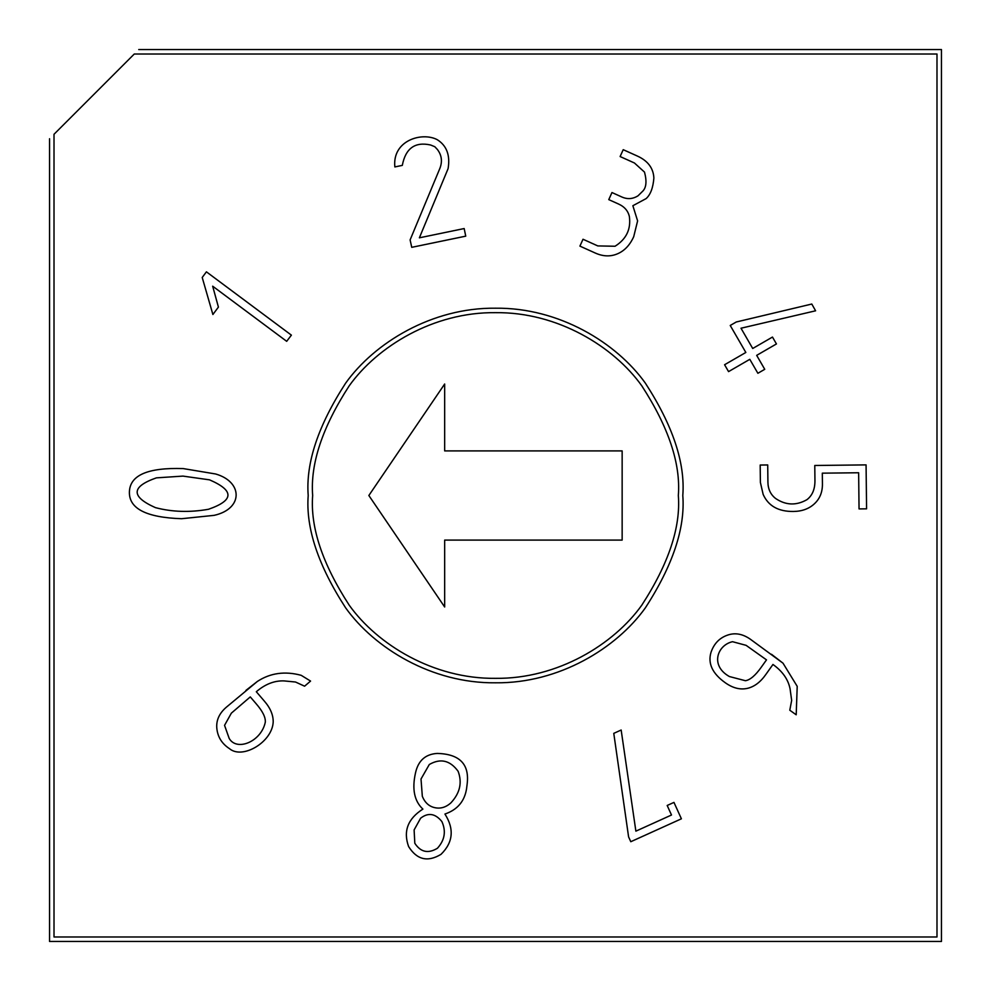 <?xml version="1.0" encoding="UTF-8"?>
<svg xmlns="http://www.w3.org/2000/svg" width="991" height="991" viewBox="0 0 991 991"><rect width="100%" height="100%" fill="white"/><g stroke="black" fill="none" stroke-linecap="round" stroke-linejoin="round"><path stroke-width="1.49" d="M134.281 54.01L54.01 134.281L54.01 936.99L936.99 936.99L936.99 54.01L134.281 54.01L936.99 54.01L936.99 936.99L54.01 936.99L54.01 134.281L134.281 54.01M218.416 307.099L212.892 314.506L202.214 277.48L206.413 271.831L291.391 335.144L286.684 341.325L212.669 286.188L218.416 307.099L212.892 314.506L218.416 307.099L212.669 286.188L286.684 341.325L291.391 335.144L206.413 271.831L202.214 277.48L206.413 271.831L291.391 335.144L286.684 341.325M448.093 168.619C450.323 155.302 446.718 145.652 437.266 139.694C421.98 131.592 392.139 140.425 394.852 166.934C392.139 140.425 421.98 131.592 437.266 139.694C446.718 145.652 450.323 155.302 448.093 168.619L419.379 237.815L464.172 228.549L465.745 236.155L411.736 247.329L410.113 239.896L439.756 168.668C442.581 161.644 441.788 155.24 437.365 149.443L434.801 146.718L430.602 144.996C415.006 141.54 405.579 148.34 402.309 165.386L394.852 166.934L402.309 165.386C405.579 148.34 415.006 141.54 430.602 144.996L434.801 146.718L437.365 149.443C441.788 155.24 442.581 161.644 439.756 168.668L410.113 239.896L411.736 247.329L465.745 236.155L464.172 228.549L419.379 237.815L448.093 168.619C450.323 155.302 446.718 145.652 437.266 139.694C421.98 131.592 392.139 140.425 394.852 166.934L402.309 165.386C405.579 148.34 415.006 141.54 430.602 144.996C415.006 141.54 405.579 148.34 402.309 165.386M620.118 156.541L634.438 162.995L620.118 156.541L623.215 149.678L637.238 155.996C647.841 160.777 653.391 168.123 653.874 178.033C653.081 187.819 650.505 194.67 646.132 198.596L632.865 205.719L637.609 220.882L633.707 236.713C629.954 244.963 624.689 250.612 617.901 253.634C610.753 256.83 603.135 256.607 595.058 252.94L579.921 246.115L583.005 239.252L597.784 245.917L615.039 246.251C626.275 239.178 631.056 229.305 629.384 216.633C628.121 210.922 624.503 206.723 618.545 204.022L608.771 199.625L611.967 192.539L621.815 196.974C627.402 199.476 632.828 199.08 638.068 195.772L642.255 191.647C646.268 188.104 647.024 181.588 644.509 172.112L634.438 162.995L620.118 156.541L634.438 162.995L644.509 172.112C647.024 181.588 646.268 188.104 642.255 191.647L638.068 195.772C632.828 199.08 627.402 199.476 621.815 196.974L611.967 192.539L608.771 199.625L618.545 204.022C624.503 206.723 628.121 210.922 629.384 216.633C631.056 229.305 626.275 239.178 615.039 246.251L597.784 245.917L583.005 239.252L579.921 246.115L595.058 252.94C603.135 256.607 610.753 256.83 617.901 253.634C624.689 250.612 629.954 244.963 633.707 236.713L637.609 220.882L632.865 205.719L646.132 198.596C650.505 194.67 653.081 187.819 653.874 178.033C653.391 168.123 647.841 160.777 637.238 155.996L623.215 149.678L620.118 156.541L623.215 149.678L637.238 155.996C647.841 160.777 653.391 168.123 653.874 178.033M776.448 343.939L756.678 355.36L764.742 369.309L757.88 373.285L749.803 359.324L728.558 371.613L724.582 364.738L745.839 352.462L730.231 325.469L736.263 321.988L811.79 304.039L815.605 310.802L740.995 328.219L752.714 348.485L772.472 337.064L776.448 343.939L772.472 337.064L752.714 348.485L740.995 328.219L815.605 310.802L811.79 304.039L736.263 321.988L730.231 325.469L745.839 352.462L724.582 364.738L728.558 371.613L749.803 359.324L757.88 373.285L764.742 369.309L756.678 355.36L776.448 343.939L772.472 337.064M859.048 508.916L858.64 472.757L822.307 473.165L822.431 483.806C822.542 492.168 819.805 498.882 814.23 503.948C808.879 508.841 801.954 511.344 793.457 511.467C778.381 511.641 768.285 505.943 763.144 494.385L760.394 482.468L760.184 465.039L767.715 464.952L767.914 482.06C768.013 489.083 770.577 494.559 775.631 498.498C785.789 505.348 796.207 505.744 806.897 499.699C812.273 495.611 814.961 489.319 814.949 480.784L814.775 465.485L866.072 464.89L866.58 508.829L859.048 508.916L866.58 508.829L866.072 464.89L814.775 465.485L814.949 480.784C814.961 489.319 812.273 495.611 806.897 499.699C796.207 505.744 785.789 505.348 775.631 498.498C770.577 494.559 768.013 489.083 767.914 482.06L767.715 464.952L760.184 465.039L760.394 482.468L763.144 494.385C768.285 505.943 778.381 511.641 793.457 511.467C801.954 511.344 808.879 508.841 814.23 503.948C819.805 498.882 822.542 492.168 822.431 483.806L822.307 473.165L858.64 472.757L859.048 508.916L866.58 508.829L866.072 464.89L814.775 465.485L814.949 480.784L814.775 465.485M771.481 654.271L783.014 663.19L797.21 686.342L796.194 714.784L789.79 710.225L791.66 700.402L790.075 688.819C788.179 679.392 782.481 671.266 772.955 664.466L765.795 674.537C760.431 682.155 754.3 686.763 747.4 688.361C740.203 689.984 732.832 688.113 725.276 682.749C712.418 673.595 707.661 663.45 711.018 652.289C714.077 643.394 719.813 637.597 728.212 634.909C735.582 632.543 743.027 634.042 750.559 639.368L783.014 663.19L797.21 686.342L796.194 714.784L797.21 686.342L783.014 663.19L750.559 639.368C743.027 634.042 735.582 632.543 728.212 634.909C719.813 637.597 714.077 643.394 711.018 652.289C707.661 663.45 712.418 673.595 725.276 682.749C732.832 688.113 740.203 689.984 747.4 688.361C754.3 686.763 760.431 682.155 765.795 674.537L772.955 664.466C782.481 671.266 788.179 679.392 790.075 688.819L791.66 700.402L789.79 710.225L791.66 700.402L790.075 688.819L791.66 700.402M682.799 495.5C685.301 528.054 672.815 565.514 645.339 607.879C616.6 648.102 559.085 683.542 495.5 682.799C431.915 683.542 374.4 648.102 345.661 607.879C318.185 565.514 305.699 528.054 308.201 495.5C305.699 462.946 318.185 425.486 345.661 383.121C374.4 342.898 431.915 307.458 495.5 308.201C559.085 307.458 616.6 342.898 645.339 383.121C672.815 425.486 685.301 462.946 682.799 495.5C685.301 462.946 672.815 425.486 645.339 383.121C616.6 342.898 559.085 307.458 495.5 308.201C431.915 307.458 374.4 342.898 345.661 383.121C318.185 425.486 305.699 462.946 308.201 495.5C305.699 528.054 318.185 565.514 345.661 607.879C374.4 648.102 431.915 683.542 495.5 682.799C559.085 683.542 616.6 648.102 645.339 607.879C672.815 565.514 685.301 528.054 682.799 495.5M301.19 675.317L310.567 681.077L304.596 686.193L295.516 682.019L283.996 680.904C274.408 680.544 265.167 684.162 256.31 691.73L264.349 701.108C270.382 708.045 273.33 715.044 273.194 722.092C272.153 742.209 242.411 759.725 229.454 748.639C221.699 743.584 217.475 736.598 216.769 727.716C216.249 719.949 219.482 713.074 226.468 707.103L257.387 681.424C270.32 672.976 284.925 670.932 301.19 675.317L310.567 681.077L301.19 675.317C284.925 670.932 270.32 672.976 257.387 681.424L226.468 707.103C219.482 713.074 216.249 719.949 216.769 727.716C217.475 736.598 221.699 743.584 229.454 748.639C242.411 759.725 272.153 742.209 273.194 722.092C273.33 715.044 270.382 708.045 264.349 701.108L256.31 691.73C265.167 684.162 274.408 680.544 283.996 680.904L295.516 682.019L304.596 686.193L310.567 681.077L304.596 686.193M415.526 772.819C418.227 760.642 425.436 754.188 437.155 753.433C459.7 753.965 469.684 764.259 467.12 784.315L466.575 788.625C464.606 801.298 457.396 809.771 444.934 814.045C454.423 829.033 453.11 842.474 441.007 854.341C427.691 862.368 416.901 859.779 408.614 846.574C403.077 831.189 407.834 818.702 422.897 809.102C414.312 801.124 411.86 789.034 415.526 772.819C411.86 789.034 414.312 801.124 422.897 809.102C407.834 818.702 403.077 831.189 408.614 846.574C416.901 859.779 427.691 862.368 441.007 854.341C453.11 842.474 454.423 829.033 444.934 814.045C457.396 809.771 464.606 801.298 466.575 788.625L467.12 784.315C469.684 764.259 459.7 753.965 437.155 753.433C425.436 754.188 418.227 760.642 415.526 772.819C418.227 760.642 425.436 754.188 437.155 753.433C459.7 753.965 469.684 764.259 467.12 784.315M667.178 805.472L673.967 802.4L667.178 805.472L673.967 802.4L681.399 818.801L630.784 841.718L628.591 836.875L613.776 733.365L621.159 730.02L635.875 831.152L671.502 815.011L667.178 805.472L671.502 815.011L635.875 831.152L621.159 730.02L613.776 733.365L628.591 836.875L630.784 841.718L681.399 818.801L673.967 802.4L681.399 818.801L630.784 841.718L628.591 836.875L613.776 733.365L621.159 730.02M183.211 468.582L215.617 473.983C243.006 481.787 243.452 508.866 214.106 515.357L181.576 518.714C146.247 517.525 128.855 508.581 129.4 491.87C129.945 475.185 147.882 467.43 183.211 468.582C147.882 467.43 129.945 475.185 129.4 491.87C128.855 508.581 146.247 517.525 181.576 518.714L214.106 515.357L181.576 518.714C146.247 517.525 128.855 508.581 129.4 491.87C129.945 475.185 147.882 467.43 183.211 468.582L215.617 473.983C243.006 481.787 243.452 508.866 214.106 515.357C243.452 508.866 243.006 481.787 215.617 473.983M312.661 495.5C310.22 527.274 322.409 563.842 349.228 605.204C377.286 644.472 433.426 679.07 495.5 678.34C557.574 679.07 613.714 644.472 641.772 605.204C668.591 563.842 680.78 527.274 678.34 495.5C680.78 463.726 668.591 427.158 641.772 385.796C613.714 346.528 557.574 311.93 495.5 312.661C433.426 311.93 377.286 346.528 349.228 385.796C322.409 427.158 310.22 463.726 312.661 495.5C310.22 463.726 322.409 427.158 349.228 385.796C377.286 346.528 433.426 311.93 495.5 312.661C557.574 311.93 613.714 346.528 641.772 385.796C668.591 427.158 680.78 463.726 678.34 495.5C680.78 527.274 668.591 563.842 641.772 605.204C613.714 644.472 557.574 679.07 495.5 678.34C433.426 679.07 377.286 644.472 349.228 605.204C322.409 563.842 310.22 527.274 312.661 495.5M444.662 606.987L368.85 495.5L444.662 384.012L444.662 450.905L622.15 450.905L622.15 540.095L444.662 540.095L444.662 606.987L444.662 540.095L622.15 540.095L622.15 450.905L444.662 450.905L444.662 384.012L368.85 495.5L444.662 606.987M49.55 941.45L49.55 138.74L49.55 941.45L941.45 941.45L941.45 49.55L138.74 49.55L941.45 49.55L941.45 941.45L49.55 941.45M250.277 696.908L256.198 703.796C262.665 711.265 265.699 717.397 265.303 722.191C261.203 741.801 236.688 751.624 229.181 738.406L224.548 725.35L231.349 713.161L250.277 696.908L231.349 713.161L250.277 696.908L256.198 703.796C262.665 711.265 265.699 717.397 265.303 722.191C265.699 717.397 262.665 711.265 256.198 703.796L250.277 696.908L231.349 713.161L224.548 725.35L229.181 738.406C236.688 751.624 261.203 741.801 265.303 722.191M295.516 682.019L283.996 680.904L295.516 682.019M216.769 727.716C216.249 719.949 219.482 713.074 226.468 707.103M257.387 681.424L245.904 690.417M441.007 854.341C427.691 862.368 416.901 859.779 408.614 846.574M421.014 779L422.327 796.318C424.854 802.549 428.954 806.327 434.628 807.628C428.954 806.327 424.854 802.549 422.327 796.318L421.014 779L429.301 764.507C440.5 758.065 450.1 760.332 458.127 771.308C462.363 782.63 459.948 793.159 450.88 802.883C459.948 793.159 462.363 782.63 458.127 771.308C462.363 782.63 459.948 793.159 450.88 802.883C445.863 807.368 440.438 808.953 434.628 807.628C440.438 808.953 445.863 807.368 450.88 802.883C459.948 793.159 462.363 782.63 458.127 771.308C450.1 760.332 440.5 758.065 429.301 764.507L421.014 779L429.301 764.507M414.114 829.938L414.808 843.267L414.114 829.938L420.593 818.232C428.199 812.31 435.297 813.425 441.899 821.589C446.235 831.251 444.736 840.145 437.427 848.259C444.736 840.145 446.235 831.251 441.899 821.589C446.235 831.251 444.736 840.145 437.427 848.259C428.162 853.858 420.63 852.186 414.808 843.267L414.114 829.938L420.593 818.232L414.114 829.938L414.808 843.267C420.63 852.186 428.162 853.858 437.427 848.259C444.736 840.145 446.235 831.251 441.899 821.589C435.297 813.425 428.199 812.31 420.593 818.232M444.934 814.045C457.396 809.771 464.606 801.298 466.575 788.625M422.327 796.318C424.854 802.549 428.954 806.327 434.628 807.628M729.401 676.543C709.705 665.518 717.496 645.017 732.522 641.697L746.099 645.339L766.501 659.87L746.099 645.339L732.522 641.697C717.496 645.017 709.705 665.518 729.401 676.543L745.418 680.718L729.401 676.543C709.705 665.518 717.496 645.017 732.522 641.697C717.496 645.017 709.705 665.518 729.401 676.543L745.418 680.718C750.113 679.962 755.328 675.54 761.088 667.463C755.328 675.54 750.113 679.962 745.418 680.718M765.795 674.537C760.431 682.155 754.3 686.763 747.4 688.361C740.203 689.984 732.832 688.113 725.276 682.749M728.212 634.909C735.582 632.543 743.027 634.042 750.559 639.368M789.79 710.225L796.194 714.784L789.79 710.225M746.099 645.339L766.501 659.87L761.088 667.463M814.23 503.948C819.805 498.882 822.542 492.168 822.431 483.806C822.542 492.168 819.805 498.882 814.23 503.948C808.879 508.841 801.954 511.344 793.457 511.467C778.381 511.641 768.285 505.943 763.144 494.385L760.394 482.468L760.184 465.039L767.715 464.952L767.914 482.06L767.715 464.952M814.949 480.784C814.961 489.319 812.273 495.611 806.897 499.699C796.207 505.744 785.789 505.348 775.631 498.498M764.742 369.309L757.88 373.285M728.558 371.613L724.582 364.738M730.231 325.469L736.263 321.988L811.79 304.039L815.605 310.802M632.865 205.719L637.609 220.882M633.707 236.713C629.954 244.963 624.689 250.612 617.901 253.634C610.753 256.83 603.135 256.607 595.058 252.94L579.921 246.115L583.005 239.252L597.784 245.917L583.005 239.252M615.039 246.251C626.275 239.178 631.056 229.305 629.384 216.633C631.056 229.305 626.275 239.178 615.039 246.251M608.771 199.625L618.545 204.022L608.771 199.625L611.967 192.539L621.815 196.974C627.402 199.476 632.828 199.08 638.068 195.772M634.438 162.995L644.509 172.112C647.024 181.588 646.268 188.104 642.255 191.647M621.815 196.974L611.967 192.539M464.172 228.549L465.745 236.155L411.736 247.329L410.113 239.896L439.756 168.668C442.581 161.644 441.788 155.24 437.365 149.443M439.756 168.668L410.113 239.896M202.214 277.48L212.892 314.506L202.214 277.48M182.963 476.101L156.392 477.86L182.963 476.101L209.535 479.842C234.433 490.595 234.087 500.405 208.494 509.275C189.814 512.582 172.124 512.025 155.414 507.627C172.124 512.025 189.814 512.582 208.494 509.275C189.814 512.582 172.124 512.025 155.414 507.627C130.762 496.64 131.085 486.717 156.392 477.86L182.963 476.101L209.535 479.842L182.963 476.101L156.392 477.86C131.085 486.717 130.762 496.64 155.414 507.627C172.124 512.025 189.814 512.582 208.494 509.275C234.087 500.405 234.433 490.595 209.535 479.842"/></g></svg>
